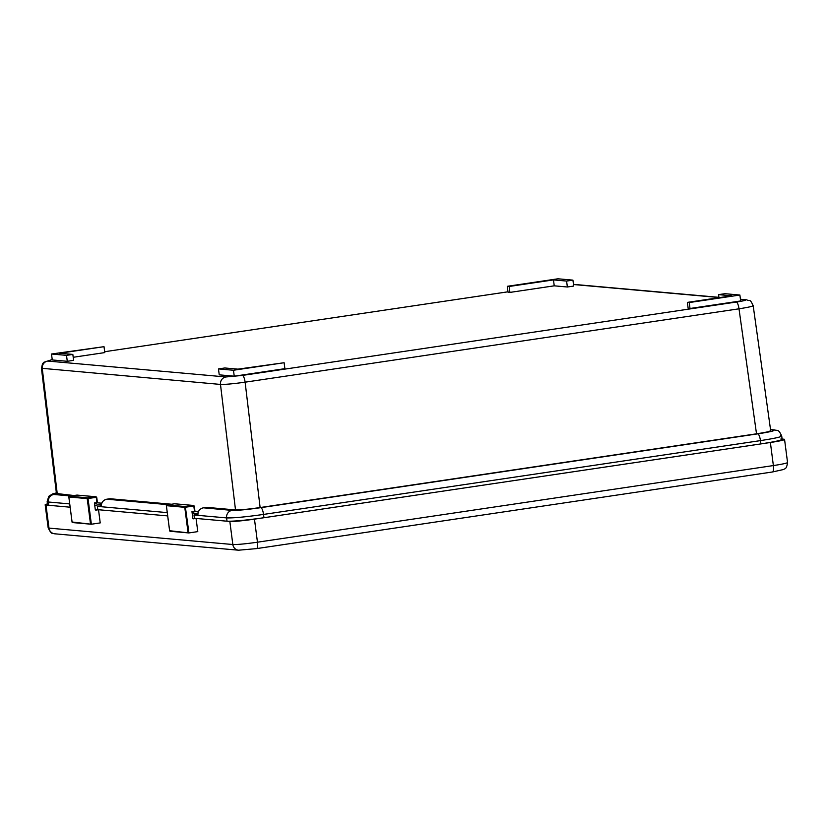 <?xml version="1.0" encoding="UTF-8"?>
<svg xmlns="http://www.w3.org/2000/svg" width="829" height="829" viewBox="0 0 829 829"><rect width="100%" height="100%" fill="white"/><g stroke="black" fill="none" stroke-linecap="round" stroke-linejoin="round"><path stroke-width="1.24" d="M509.928 292.409L554.238 285.829L567.368 287L573.699 286.067L572.932 280.129L557.917 278.793L507.275 286.316L508.053 292.243L509.928 292.409L509.151 286.482L553.471 279.901L554.238 285.829M218.462 368.915L219.239 374.843L234.244 376.19L284.886 368.667L284.119 362.729L237.923 369.143L224.794 367.972L218.462 368.915L233.467 370.252L234.244 376.19M104.019 346.667L51.502 354.014L52.268 359.952L67.273 361.289L73.605 360.346L72.838 354.418L59.709 353.247L104.019 346.667L104.786 352.594L73.211 357.278M690.018 308.481L740.66 300.958L739.893 295.031L724.888 293.694L718.556 294.637L731.686 295.808L687.376 302.388L688.143 308.315L690.018 308.481L689.251 302.554L739.893 295.031M47.45 503.897A19.969 1.275 -7.4 0 0 45.17 504.799A19.969 1.275 -7.4 0 0 45.989 505.048L70.123 507.203L48.807 505.296L47.585 504.923L47.16 501.628L48.372 502.001L48.807 505.296M192.245 513.845L197.229 513.234L197.406 514.55L193.986 514.996L197.851 515.317C197.706 511.296 199.551 508.799 203.406 507.825A3.326 0.922 81.6 0 1 203.468 507.825L232.068 510.384C237.384 510.54 246.959 509.638 260.793 507.669L757.716 433.857C770.804 431.826 775.996 430.531 773.312 429.982L770.555 429.743M193.986 514.996L194.411 518.291L227.022 521.203C233.84 521.41 246.151 520.249 263.954 517.721L760.877 443.909C777.685 441.297 784.358 439.639 780.928 438.924M770.141 430.458C772.327 430.935 767.882 432.044 756.784 433.774L259.86 507.586C248.047 509.265 239.84 510.032 235.239 509.908L206.628 507.358L203.468 507.825A6.653 6.383 95.1 0 0 197.986 515.358L226.597 517.907L227.022 521.203M752.359 305.424C754.545 305.911 750.1 307.041 739.002 308.813L245.115 382.179C233.301 383.806 225.094 384.552 220.483 384.428L41.45 368.263L56.486 493.929M753.178 305.663L770.721 430.945M74.03 495.524L56.445 493.514M56.372 492.934L53.854 494.478L70.869 495.991M101.179 505.866L97.366 506.374L101.242 506.695C101.086 502.675 102.941 500.177 106.786 499.203A3.326 0.922 81.6 0 1 106.848 499.203L168.422 504.695M97.366 506.374L97.801 509.669L95.428 509.908M95.698 510.084L95.988 510.115A0.663 0.642 -84.9 0 1 95.273 509.545L94.413 502.954L96.309 502.675A0.663 0.642 95.1 0 0 96.858 501.918L96.351 497.97A0.663 0.642 95.1 0 0 95.625 497.4L88.029 498.53L91.366 524.229L90.465 523.648L87.211 498.612L68.828 496.975L72.082 522.011L91.366 524.229L100.226 522.912L98.516 509.731L167.676 515.907L97.801 509.669M171.582 504.229L110.019 498.737L106.848 499.203A6.653 6.383 95.1 0 0 101.376 506.737L167.251 512.612M101.708 503.203L97.086 502.788M198.318 511.825L194.639 511.493M197.229 513.234L197.924 513.13M94.713 505.307L101.314 504.509M233.467 370.252L284.119 362.729M51.502 354.014L66.507 355.361L67.273 361.289M66.507 355.361L72.838 354.418M553.471 279.901L566.601 281.072L567.368 287M566.601 281.072L572.932 280.129M507.275 286.316L509.151 286.482M718.556 294.637L718.95 297.694M687.376 302.388L689.251 302.554M45.989 505.048L48.984 528.104L232.835 544.518L229.84 521.451L196.069 518.436L197.779 531.617L188.919 532.933L188.017 532.353L184.763 507.317L166.38 505.68L169.634 530.715L188.919 532.933L185.313 506.56L192.908 505.431L174.525 503.794L166.93 504.923L185.313 506.56A0.663 0.642 -84.9 0 0 184.763 507.317L193.178 506.115L192.908 505.431A1.326 1.275 -84.9 0 1 194.349 506.56L194.856 510.519L194.369 506.571L193.198 505.431L174.815 503.783A1.326 1.275 95.1 0 0 174.525 503.794L174.815 503.783M95.988 510.115L98.516 509.731M193.25 518.788L196.069 518.436M229.84 521.451A19.969 1.275 -7.4 0 0 254.462 519.141L257.456 542.197L773.374 465.566L770.379 442.499L254.462 519.141M770.379 442.499A19.969 1.275 -7.4 0 0 784.555 439.432A19.969 1.275 -7.4 0 0 783.737 439.183L782.11 439.038M193.178 506.115A0.663 0.642 95.1 0 1 193.903 506.674L194.411 510.633A0.663 0.642 95.1 0 1 193.862 511.379L191.965 511.659L192.825 518.249A0.663 0.642 -84.9 0 0 193.54 518.819M72.082 522.011L72.61 522.56M170.163 531.265L169.634 530.715M52.217 359.568L47.75 361.061L225.975 376.967L242.379 375.423L736.276 302.057C743.675 300.906 746.639 300.171 745.188 299.849L740.463 299.424M718.93 297.507L573.502 284.523M507.99 291.808L104.672 351.714L507.99 291.798M69.698 503.908L48.372 502.001A6.653 6.383 95.1 0 1 53.854 494.478M756.514 433.816L739.002 308.813A6.653 1.834 -98.4 0 0 736.276 302.057M242.379 375.423A6.653 1.834 -98.4 0 1 245.115 382.179L260.119 507.555M235.509 509.928L220.483 384.428A6.653 6.383 95.1 0 1 225.975 376.967M47.75 361.061A6.653 6.383 95.1 0 0 42.269 368.522L57.284 494.032M780.493 435.629C783.954 436.334 777.27 438.002 760.452 440.613L263.529 514.426L263.954 517.721M260.793 507.669A6.653 1.834 81.6 0 1 263.529 514.426C245.747 516.954 233.436 518.115 226.597 517.907A6.653 6.383 95.1 0 1 232.068 510.384M757.716 433.857A6.653 1.834 81.6 0 1 760.452 440.613L760.877 443.909M773.312 429.982A6.653 6.383 -84.9 0 1 774.763 429.94C777.322 431.07 778.193 428.406 781.716 436.013L782.141 439.297M100.62 504.612L100.786 505.928M740.442 299.248L746.628 299.808A6.653 6.383 95.1 0 0 745.188 299.849M48.165 527.855A19.969 1.275 -7.4 0 0 48.984 528.104A6.653 6.383 95.1 0 0 54.724 533.803C53.149 532.456 52.248 536.322 48.165 527.855L45.17 504.799M772.348 471.981A6.653 1.834 -98.4 0 0 772.473 471.981A6.653 1.834 -98.4 0 0 773.374 465.566A19.969 1.275 -7.4 0 0 787.55 462.489L784.555 439.432M54.724 533.803L238.576 550.207A6.653 6.383 95.1 0 1 232.835 544.518A19.969 1.275 -7.4 0 0 257.456 542.197A6.653 1.834 -98.4 0 1 256.555 548.611L772.473 471.981L783.768 469.463C784.421 468.385 786.503 470.084 787.55 462.489M256.43 548.622A6.653 1.834 -98.4 0 0 256.555 548.611L238.576 550.207M95.625 497.4L95.356 496.726L76.973 495.089L69.377 496.219L87.76 497.856L95.356 496.726A1.326 1.275 -84.9 0 1 96.796 497.856L96.858 501.918M97.304 501.835A1.326 1.275 -84.9 0 1 96.237 503.317L94.496 503.576L96.226 503.317L96.309 502.675M194.856 510.54A1.326 1.275 -84.9 0 1 193.789 512.021L192.048 512.281L193.779 512.021L194.411 510.633M77.263 495.079A1.326 1.275 95.1 0 0 76.973 495.089L95.646 496.716L96.351 497.97M69.346 496.219L69.356 496.219A0.663 0.642 95.1 0 0 68.828 496.975L72.071 522.177M87.211 498.612L88.029 498.53L87.76 497.856A0.663 0.642 95.1 0 0 87.211 498.612M96.796 497.856L97.335 501.825L96.226 503.317M193.862 511.379L193.779 512.021M166.38 505.68A0.663 0.642 -84.9 0 1 166.93 504.923L166.909 504.923A0.663 0.663 0 0 0 166.349 505.669L169.624 530.881M770.535 429.567L774.763 429.94M56.362 492.892L52.631 493.887L48.766 496.312L47.16 501.628M109.956 498.737L106.786 499.203M206.566 507.358L203.406 507.825M573.481 284.347L718.909 297.331M52.217 359.548L43.864 362.273L42.517 363.786L41.45 368.273M746.628 299.808C749.976 301.601 749.551 297.88 753.178 305.673L753.178 305.673M68.797 496.965A0.663 0.663 0 0 1 69.356 496.219L76.952 495.089M72.465 522.56L91.221 524.229M188.774 532.943L170.018 531.265M166.909 504.923L174.504 503.794"/></g></svg>
